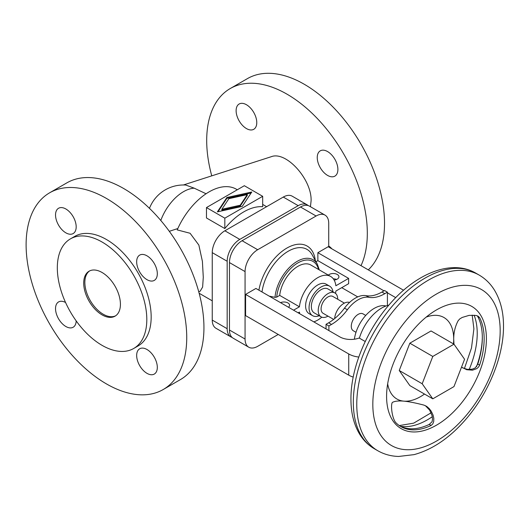 <?xml version="1.0" encoding="UTF-8"?>
<svg xmlns="http://www.w3.org/2000/svg" width="530" height="530" viewBox="0 0 530 530"><rect width="100%" height="100%" fill="white"/><g stroke="black" fill="none" stroke-linecap="round" stroke-linejoin="round"><path stroke-width="0.79" d="M198.723 291.685L200.154 291.215L202.626 287.061L203.281 277.269L202.4 261.356L198.856 245.085L190.091 233.26L177.212 229.901A54.352 31.383 -60 0 1 236.281 189.184L237.301 189.773M106.424 383.899A113.579 65.574 60 0 1 32.224 283.815A113.579 65.574 60 0 1 49.635 192.807A113.579 65.574 60 0 1 106.424 198.432A113.579 65.574 60 0 1 180.624 298.516A113.579 65.574 60 0 1 163.214 389.524A113.579 65.574 60 0 1 106.424 383.899M163.214 389.524L180.419 379.593A113.579 65.574 -120 0 0 197.829 288.578A113.579 65.574 -120 0 0 123.636 188.494A113.579 65.574 -120 0 0 66.846 182.87L49.635 192.807M146.989 373.345A14.601 8.434 -120 0 0 154.29 374.067A14.601 8.434 -120 0 0 156.529 362.368A14.601 8.434 -120 0 0 146.989 349.502A14.601 8.434 -120 0 0 139.688 348.78A14.601 8.434 -120 0 0 137.449 360.479A14.601 8.434 -120 0 0 146.989 373.345M65.568 302.498A14.601 8.434 -120 0 0 58.558 301.941A14.601 8.434 -120 0 0 56.319 313.641A14.601 8.434 -120 0 0 65.859 326.506A14.601 8.434 -120 0 0 73.16 327.235A14.601 8.434 -120 0 0 76.181 320.889M146.989 279.668A14.601 8.434 -120 0 0 154.29 280.397A14.601 8.434 -120 0 0 156.529 268.69A14.601 8.434 -120 0 0 146.989 255.824A14.601 8.434 -120 0 0 139.688 255.102A14.601 8.434 -120 0 0 137.449 266.802A14.601 8.434 -120 0 0 146.989 279.668M65.859 232.836A14.601 8.434 -120 0 0 73.16 233.558A14.601 8.434 -120 0 0 75.399 221.851A14.601 8.434 -120 0 0 65.859 208.986A14.601 8.434 -120 0 0 58.558 208.263A14.601 8.434 -120 0 0 56.319 219.963A14.601 8.434 -120 0 0 65.859 232.836M120.423 304.28A25.963 14.986 60 0 1 115.043 316.165A25.963 14.986 60 0 1 95.042 309.209A25.963 14.986 60 0 1 83.707 283.086A25.963 14.986 60 0 1 89.086 271.201A25.963 14.986 60 0 1 109.087 278.157A25.963 14.986 60 0 1 120.423 304.28M115.606 315.814A25.963 14.986 60 0 1 95.811 308.149A25.963 14.986 60 0 1 84.853 282.424A25.963 14.986 60 0 1 89.669 270.89M70.424 238.884L74.783 236.367A63.275 36.537 60 0 1 123.55 253.32A63.275 36.537 60 0 1 151.169 317A63.275 36.537 60 0 1 138.065 345.964L133.706 348.482A63.275 36.537 -120 0 0 146.81 319.517A63.275 36.537 -120 0 0 119.184 255.838A63.275 36.537 -120 0 0 70.424 238.884A63.275 36.537 -120 0 0 57.319 267.849A63.275 36.537 -120 0 0 84.939 331.528A63.275 36.537 -120 0 0 133.706 348.482M262.681 196.312L262.681 206.707A54.352 31.383 120 0 0 224.826 228.562L206.468 217.969L206.468 207.575L224.826 218.174L262.681 196.312L244.33 185.712L206.468 207.575M310.434 206.7L311.097 200.817C311.951 179.378 286.067 150.719 271.261 156.708L183.4 184.977M368.29 269.869A113.579 65.574 -120 0 0 376.115 177.159A113.579 65.574 -120 0 0 304.213 84.237A113.579 65.574 -120 0 0 247.43 78.612L230.219 88.55A113.579 65.574 60 0 1 287.008 94.174A113.579 65.574 60 0 1 361.009 265.662M331.939 248.881A14.601 8.434 -120 0 0 328.719 245.98M327.573 151.567A14.601 8.434 -120 0 0 320.266 150.845A14.601 8.434 -120 0 0 318.033 162.544A14.601 8.434 -120 0 0 327.573 175.41A14.601 8.434 -120 0 0 334.874 176.132A14.601 8.434 -120 0 0 337.106 164.432A14.601 8.434 -120 0 0 327.573 151.567M246.443 104.728A14.601 8.434 -120 0 0 239.143 104.006A14.601 8.434 -120 0 0 236.903 115.706A14.601 8.434 -120 0 0 246.443 128.571A14.601 8.434 -120 0 0 253.744 129.3A14.601 8.434 -120 0 0 255.983 117.594A14.601 8.434 -120 0 0 246.443 104.728M240.249 206.084L221.865 210.138L221.865 209.277L240.249 205.223L240.249 206.084L247.285 195.464L247.285 194.603L228.9 198.664L221.865 209.277M240.249 205.223L247.285 194.603M226.886 197.505L251.783 192.006L242.263 206.382L217.366 211.881L226.886 197.505L226.886 198.366L218.035 211.728M251.114 193.013L226.886 198.366M224.826 218.174L224.826 228.562M308.195 205.58A17.848 10.302 120 0 0 307.122 204.792A17.848 10.302 120 0 0 298.198 205.673L239.792 239.394A17.848 10.302 120 0 0 227.171 261.257L227.171 328.699A17.848 10.302 120 0 0 230.868 336.875A17.848 10.302 120 0 0 232.087 337.405M211.755 175.854A113.579 65.574 60 0 1 230.219 88.55M230.868 336.875L215.948 328.262A17.848 10.302 -60 0 1 212.252 320.094L212.252 252.644A17.848 10.302 -60 0 1 224.872 230.788L283.285 197.061A17.848 10.302 -60 0 1 292.209 196.179L307.122 204.792M248.762 347.203L233.16 338.2A17.848 10.302 -60 0 1 229.464 330.024L229.464 262.582A17.848 10.302 -60 0 1 242.084 240.719L300.497 206.998A17.848 10.302 -60 0 1 309.421 206.117L325.022 215.12A17.848 10.302 120 0 0 316.099 216.008L257.686 249.729A17.848 10.302 120 0 0 245.065 271.592L245.065 339.034A17.848 10.302 120 0 0 248.762 347.203A17.848 10.302 120 0 0 257.686 346.322L278.237 334.456M328.719 247.02L328.719 223.296A17.848 10.302 120 0 0 325.022 215.12M353.212 377.088A19.471 11.243 0 0 1 348.733 375.154L245.589 315.608L245.589 294.415L255.917 288.452L339.783 336.868A15.416 8.897 180 0 0 359.453 337.895M315.973 261.727L317.868 260.627L317.868 252.684L328.196 246.722L403.575 290.241M298.145 312.832L299.437 312.09A25.963 14.986 120 0 0 299.702 313.733M288.459 307.241A5.678 3.279 0 0 0 289.585 305.273A5.678 3.279 0 0 0 287.923 302.955A5.678 3.279 0 0 0 280.509 302.65M293.56 310.183L299.437 306.79L279.694 295.389L276.706 297.111L274.997 297.337L269.207 296.124M334.112 280.032A5.678 3.279 0 0 0 338.922 276.793A5.678 3.279 0 0 0 337.259 274.474A5.678 3.279 0 0 0 328.355 275.123M299.437 306.79A25.963 14.986 120 0 1 311.7 282.305A25.963 14.986 120 0 1 330.634 276.441A25.963 14.986 120 0 1 335.861 285.756L348.627 278.389L317.868 260.627M335.53 293.401A25.963 14.986 120 0 0 335.861 291.056L348.627 283.689L348.627 278.389M333.304 278.813A5.678 3.279 180 0 1 336.59 279.442M332.992 291.851A17.04 9.838 120 0 0 329.614 286.154L326.169 284.166A17.04 9.838 120 0 0 313.038 288.731A17.04 9.838 120 0 0 305.605 305.876A17.04 9.838 120 0 0 309.136 313.674L312.574 315.661A17.04 9.838 120 0 0 319.199 315.741M313.8 321.869A25.963 14.986 120 0 0 321.809 317.165M329.614 286.154A17.04 9.838 120 0 0 316.483 290.718A17.04 9.838 120 0 0 309.05 307.864A17.04 9.838 120 0 0 312.574 315.661M337.729 299.271A13.793 7.963 120 0 0 337.729 299.251A13.793 7.963 120 0 0 334.874 292.938L327.99 288.969A13.793 7.963 120 0 0 317.364 292.659A13.793 7.963 120 0 0 311.342 306.539A13.793 7.963 120 0 0 314.197 312.852L321.081 316.827A13.793 7.963 120 0 0 327.99 316.138M334.874 292.938A13.793 7.963 120 0 0 324.247 296.634A13.793 7.963 120 0 0 318.225 310.514A13.793 7.963 120 0 0 321.081 316.827M344.394 303.12L332.847 296.456A9.732 5.618 120 0 0 325.34 299.059A9.732 5.618 120 0 0 321.094 308.857A9.732 5.618 120 0 0 323.108 313.316L333.648 319.398M349.555 302.445A12.978 7.493 120 0 0 340.134 306.453A12.978 7.493 120 0 0 334.662 318.583M387.417 305.538L387.417 292.176L384.548 290.519L381.931 292.03A40.565 23.419 -60 0 1 366.078 295.66A27.58 15.926 120 0 0 355.292 298.132A27.58 15.926 120 0 0 344.513 308.115A40.565 23.419 -60 0 1 328.66 322.783L326.036 324.3L326.036 328.938M387.417 292.176L384.8 293.686A40.565 23.419 -60 0 1 368.946 297.317A27.58 15.926 120 0 0 358.161 299.788A27.58 15.926 120 0 0 347.382 309.772A40.565 23.419 -60 0 1 331.528 324.44L328.905 325.957L326.036 324.3M328.905 325.957L328.905 330.594M365.733 315.443L363.03 313.879A9.732 5.618 120 0 0 355.531 316.49A9.732 5.618 120 0 0 351.277 326.288A9.732 5.618 120 0 0 353.291 330.74L355.994 332.303M386.006 306.002A28.395 16.39 120 0 0 354.391 339.213M341.744 287.664L357.743 296.899M317.868 252.684L383.978 290.851M387.417 292.838L395.725 297.635M245.589 294.415L348.733 353.96A19.471 11.243 0 0 0 358.783 357.048M388.808 305.181A34.072 19.67 120 0 0 359.38 338.14L365.243 341.525M400.011 426.074A68.96 39.81 120 0 0 429.274 424.411L431.102 425.464A68.96 39.81 -60 0 1 400.912 426.617A68.96 39.81 -60 0 1 395.473 422.277C391.591 416.898 390.57 403.496 392.551 402.316C395.022 401.091 398.772 400.7 403.8 401.144A47.051 27.169 120 0 0 424.503 394.048M453.461 343.897A47.051 27.169 120 0 0 453.707 339.054C453.72 332.343 455.21 326.222 458.178 320.676L459.782 318.901L462.206 317.444L469.136 315.363L476.099 315.443L478.159 316.224L479.597 317.622A68.96 39.81 -60 0 1 484.148 338.75A68.96 39.81 -60 0 1 479.597 365.13L478.65 366.926L476.821 368.622L472.495 370.178L466.685 369.721L461.537 367.111M462.571 367.846L467.321 369.357L472.144 369.198L475.344 367.893L477.775 364.077A68.96 39.81 120 0 0 482.326 337.696A68.96 39.81 120 0 0 477.775 316.569L477.192 315.774M387.668 383.833A47.051 27.169 120 0 0 403.8 401.144C408.855 401.601 415.586 402.926 423.987 405.125L426.783 406.457L429.24 408.617L431.261 411.28L433.063 415.076L433.805 418.316L433.725 421.489L432.825 423.894L431.102 425.464M432.785 398.832L409.836 385.582L399.242 370.503L409.836 343.188L431.036 330.952L453.978 344.195L432.785 356.438L422.185 383.753L432.785 398.832L453.978 386.589L464.578 359.274L453.978 344.195L453.707 339.054A47.051 27.169 120 0 0 426.193 317.106M386.589 396.354A70.576 40.75 120 0 0 436.501 425.166A70.576 40.75 120 0 0 486.408 338.723A70.576 40.75 120 0 0 434.679 310.997A70.576 40.75 120 0 0 386.622 394.24A70.576 40.75 120 0 0 386.589 396.354M425.358 405.635L429.671 410.154L432.135 415.845L432.5 419.177L432.096 421.688L429.274 424.411M433.653 311.647L430.95 313.475M422.185 383.753L399.242 370.503M432.785 356.438L409.836 343.188M330.634 276.441L310.885 265.04A25.963 14.986 120 0 0 291.957 270.903A25.963 14.986 120 0 0 279.694 295.389M206.071 193.761L194.232 188.177L185.739 185.043A36.504 36.504 0 0 0 149.467 208.336M298.198 205.673L283.285 197.061M212.252 320.094L227.171 328.699M227.171 261.257L212.252 252.644M224.872 230.788L239.792 239.394M245.065 271.592L229.464 262.582M242.084 240.719L257.686 249.729M229.464 330.024L245.065 339.034M316.099 216.008L300.497 206.998M315.31 260.515A40.518 23.393 120 0 0 288.161 247.377A40.518 23.393 120 0 0 258.912 290.182M381.931 292.03L384.8 293.686M368.946 297.317L366.078 295.66M344.513 308.115L347.382 309.772M331.528 324.44L328.66 322.783M348.733 375.154L348.733 353.96M477.775 316.569L479.597 317.622M477.775 364.077L479.597 365.13M500.174 330.78A90.047 51.993 120 0 0 436.501 294.011A90.047 51.993 120 0 0 372.822 404.304A90.047 51.993 120 0 0 436.501 441.066A90.047 51.993 120 0 0 500.174 330.78M377.764 450.725C384.144 454.356 391.127 456.264 398.712 456.449L414.036 454.641C432.361 449.619 449.433 438.065 465.254 419.979C488.342 393.71 503.692 356.571 503.5 326.142C503.546 312.349 500.578 300.417 494.583 290.334C490.634 283.868 485.5 278.787 479.173 275.083A101.409 58.545 120 0 0 428.465 280.105A101.409 58.545 120 0 0 356.763 404.304A101.409 58.545 120 0 0 377.764 450.725L374.326 448.738C368.463 445.313 363.653 440.602 359.897 434.6C353.901 424.775 350.92 412.91 350.946 399.004C350.714 368.058 366.76 329.673 390.656 303.067C416.766 273.241 451.6 259.024 475.728 273.096A101.409 58.545 120 0 0 397.586 300.265A101.409 58.545 120 0 0 353.318 402.316A101.409 58.545 120 0 0 374.326 448.738M400.528 426.325A70.576 40.75 120 0 0 432.308 416.699M469.163 369.503A70.576 40.75 120 0 0 477.225 333.43A70.576 40.75 120 0 0 474.092 315.138M476.523 366.7A70.576 40.75 120 0 0 482.326 337.04M318.556 269.472A30.157 17.41 120 0 0 296.376 263.847A30.157 17.41 120 0 0 276.706 297.111M262.012 291.97A37.577 21.697 120 0 1 284.471 253.711A37.577 21.697 120 0 1 312.15 254.784L317.384 264.291A31.628 18.258 120 0 0 293.388 263.933A31.628 18.258 120 0 0 274.997 297.337M194.232 188.177A36.504 21.074 120 0 0 183.519 191.674A36.504 21.074 120 0 0 160.795 220.473M262.681 204.428L266.61 206.693M479.173 275.083L475.728 273.096M399.282 425.583L413.685 423.145L431.109 412.797M464.386 368.628L471.495 347.965L473.899 328.792L472.184 315.085M317.384 264.291L319.312 269.902M199.148 293.269L212.252 300.835M177.822 228.529L169.302 231.312"/></g></svg>
